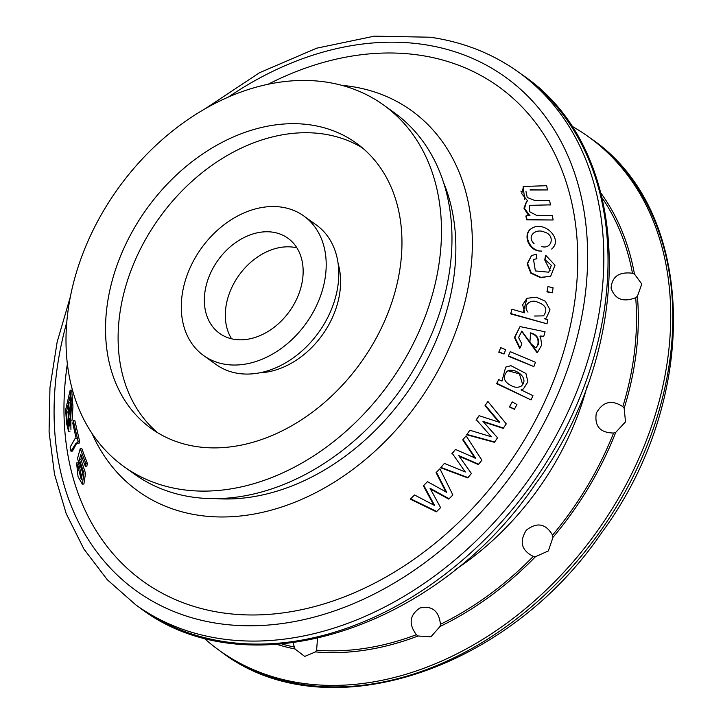 <?xml version="1.0" encoding="UTF-8"?>
<svg xmlns="http://www.w3.org/2000/svg" width="723" height="723" viewBox="0 0 723 723"><rect width="100%" height="100%" fill="white"/><g stroke="black" fill="none" stroke-linecap="round" stroke-linejoin="round"><path stroke-width="1.08" d="M439.918 468.802L436.05 472.634L439.918 468.802L452.869 494.993L448.721 499.087L430.447 489.037M423.353 485.766L427.501 481.681L423.353 485.766L433.466 504.518M410.284 499.159L414.559 494.984L410.284 499.159L436.358 511.812L440.614 507.645L430.004 488.215L449.173 498.816M525.937 191.224L527.248 197.487L534.424 200.343L549.634 200.569L550.447 204.862L549.986 205.142M526.353 215.734L525.901 216.005L526.561 219.873L527.004 219.602L526.353 215.734L530.022 215.788L524.509 208.495L526.597 201.401L527.663 200.913L521.69 193.619L523.579 186.471L546.633 185.703L547.519 189.941L530.004 189.977M550.447 204.862L529.625 205.35L529.489 211.667L536.52 215.327L552.381 215.644L553.122 219.982L526.561 219.873M545.513 255.788L544.753 259.982L545.946 255.526L555.02 265.205L550.664 276.249L540.876 277.37L531.297 272.978L527.582 263.597L531.504 255.517L536.394 254.279L536.457 258.906M546.94 291.884L547.962 286.606L546.94 291.884L552.453 292.779L553.05 287.754L547.962 286.606M510.646 313.89L511.947 309.245L510.646 313.89L547.022 323.805L547.844 319.729L544.6 318.807L546.29 318.021L550.022 309.833L545.323 301.229L536.276 297.189L526.968 298.292L522.648 304.799L524.753 312.86L511.947 309.245M543.777 336.303L540.37 336.014L541.744 344.943L537.46 352.463L521.843 331.125L518.563 337.524L521.879 343.949L520.018 348.007L514.866 337.261L520.027 326.579L545.088 331.803L543.777 336.303L539.964 336.267M520.018 348.007L519.602 348.251L514.451 337.505L520.027 326.579M508.287 356.213L510.293 351.667L508.287 356.213L533.863 366.579L535.454 362.277L510.293 351.667M498.753 352.191L500.759 347.646L498.753 352.191L504.058 354.008L505.648 349.706L500.759 347.646M496.602 383.687L498.762 379.557L496.602 383.687L531.053 399.927L532.968 395.662L521.021 389.878L523.461 388.866L527.889 381.825L525.964 373.52L510.953 365.684L505.675 367.112L501.979 381.12L498.762 379.557M509.354 406.95L512.282 401.925L509.354 406.95L514.405 409.272L516.918 404.5L512.282 401.925M487.898 401.482L485.043 405.666L487.898 401.482L506.272 423.895L503.217 428.35L483.488 421.961M476.43 419.846L479.06 415.671L476.005 420.099L476.43 419.846L491.396 436.809L469.833 430.239L466.687 434.749L494.424 442.295L497.541 437.776L482.955 421.364L503.642 428.106M466.687 434.749L469.833 430.239M466.118 435.852L462.747 439.873L466.118 435.852L481.916 460.226L478.31 464.518L459.186 456.276M452.3 453.438L455.463 449.435L451.857 453.701L452.3 453.438L465.323 472.002L444.374 463.407L440.659 467.763L467.709 477.894L471.405 473.538L458.689 455.571L478.743 464.265M440.659 467.763L444.374 463.407M87.293 463.244L81.771 448.522L80.235 448.64L85.748 463.371L87.293 463.244L86.887 466.145L85.341 466.263L80.84 454.46L79.358 459.448L80.895 459.331L81.654 456.755M78.599 462.259L77.515 458.409L80.235 448.64M76.584 462.946L77.885 466.552L79.422 466.434L78.12 462.828L76.584 462.946L78.039 476.638L82.332 484.148L83.976 473.438L79.358 459.448M76.801 443.063L72.508 451.071L70.971 451.197L70.113 447.185L75.084 438.563L76.62 438.445M73.303 420.641L78.012 441.129L79.539 441.003L74.831 420.524L73.303 420.641L72.815 423.298L76.204 438.789L75.084 438.563M281.292 207.103A85.901 64.437 125.7 0 1 303.85 216.014A85.901 64.437 125.7 0 1 306.082 323.371A85.901 64.437 125.7 0 1 203.633 355.562A85.901 64.437 125.7 0 1 193.005 261.807A85.901 64.437 125.7 0 1 281.292 207.103M303.85 216.014L316.43 225.052A85.901 64.437 125.7 0 1 318.671 332.408A85.901 64.437 125.7 0 1 216.222 364.6L203.633 355.562M338.111 263.515A78.093 58.581 125.7 0 1 259.602 372.851M157.722 432.788A175.707 131.803 125.7 0 1 144.528 241.265A175.707 131.803 125.7 0 1 322.684 133.891A175.707 131.803 125.7 0 1 362.35 147.826M310.104 124.853A175.707 131.803 125.7 0 1 356.231 143.064A175.707 131.803 125.7 0 1 360.804 362.666A175.707 131.803 125.7 0 1 151.252 428.513A175.707 131.803 125.7 0 1 129.516 236.746A175.707 131.803 125.7 0 1 310.104 124.853M325.133 81.934A222.567 166.95 125.7 0 1 383.561 105.007A222.567 166.95 125.7 0 1 389.354 383.163A222.567 166.95 125.7 0 1 123.922 466.57A222.567 166.95 125.7 0 1 96.385 223.669A222.567 166.95 125.7 0 1 325.133 81.934M383.561 105.007L394.044 112.535A222.567 166.95 125.7 0 1 399.837 390.7A222.567 166.95 125.7 0 1 134.415 474.107L123.922 466.57M443.488 182.332A214.758 161.093 125.7 0 1 405.567 394.812A214.758 161.093 125.7 0 1 216.349 498.644M341.798 85.332A234.279 175.734 125.7 0 1 349.86 86.272A234.279 175.734 125.7 0 1 414.442 407.492A234.279 175.734 125.7 0 1 91.938 433.285M268.152 84.248A304.564 228.459 125.7 0 1 418.554 55.029A304.564 228.459 125.7 0 1 565.16 346.597A304.564 228.459 125.7 0 1 260.117 614.848A304.564 228.459 125.7 0 1 67.375 363.85M70.565 420.244L72.101 420.117L72.942 406.534L71.694 390.086L70.158 390.212L65.612 409.941L66.67 423.814L68.531 431.242L69.652 418.527L70.565 420.244L71.405 406.651L70.158 390.212M70.971 451.197L76.204 442.928L79.15 443.145L79.539 441.003M82.341 484.148L83.886 484.021L85.522 473.312L80.895 459.331M82.006 479.105L79.422 466.434M526.968 298.292L523.389 311.694M436.05 472.634L446.254 492.589M526.597 201.401L523.94 208.206L528.441 215.309M523.579 186.471L523.1 186.751L524.781 199.458M551.658 249.028C563.624 239.241 544.265 220.271 531.902 228.296L531.459 228.567C522.874 233.24 527.456 249.851 539.367 251.035M544.753 259.982L550.185 270.691M531.504 255.517L527.148 263.859L530.872 273.231L540.452 277.623L550.664 276.24M521.654 331.251L537.044 352.707L537.46 352.463M485.043 405.666L499.376 422.666M462.747 439.873L475.119 458.409M423.814 485.485L434.659 505.54L414.559 494.984M68.504 402.964L69.869 397.017L70.718 407.329L70.167 415.852L68.504 402.964L70.041 402.838L70.239 401.979M70.872 412.553L70.041 402.838M66.417 412.065L67.971 405.296L68.92 416.683L68.296 426.037L67.149 420.913L66.417 412.065L67.953 411.947L68.342 410.257M70.637 420.235L69.824 425.91M69.001 423.488L67.953 411.947M77.614 443.271L78.012 441.129M79.458 462.53L82.521 472.444L81.328 479.72L77.885 466.552M85.341 466.263L85.748 463.371M441.102 467.492L468.152 477.632M463.172 439.62L475.553 458.156L455.463 449.435M467.112 434.496L494.848 442.033M485.458 405.422L499.792 422.413L479.06 415.671M511.215 385.63C503.696 381.762 502.395 376.909 507.329 371.08L508.594 370.565C516.475 368.124 529.905 379.015 521.021 386.281C517.749 387.754 514.487 387.537 511.215 385.63M506.913 371.333L508.188 370.809L519.394 373.863L522.675 384.455M497.008 383.443L531.053 399.927M499.168 351.947L504.058 354.008M508.703 355.969L533.863 366.579M530.592 332.86C536.864 334.478 539.403 338.364 538.21 344.519L535.942 347.935L529.86 342.838L530.592 332.86M530.176 333.113C536.448 334.722 538.987 338.608 537.795 344.772L538.21 344.519M547.356 291.631L552.453 292.779M545.187 259.72L551.315 265.296L548.775 272.2L535.354 270.935L533.538 259.548L536.891 258.644M531.902 228.296C522.476 233.466 529.064 251.423 541.852 251.071L541.419 251.333M527.004 219.602L553.122 219.982M530.42 189.688L547.519 189.941M436.502 472.363L446.706 492.318L427.501 481.681M624.166 408.314L625.512 421.834L615.743 432.372L613.583 433.032C600.054 432.788 594.297 426.136 596.321 413.095C602.901 401.536 611.739 399.394 622.828 406.651L624.166 408.314A286.172 214.668 125.7 0 0 637.397 296.313L635.698 297.695C623.19 302.539 614.984 299.358 611.08 288.161C611.965 276.566 619.087 271.595 632.462 273.24L634.451 274.035L641.789 284.04L637.397 296.313M552.996 537.325L548.314 550.971L535.463 556.692L533.303 556.394C521.446 550.447 519.114 541.708 526.335 530.167C537.044 521.889 545.784 523.551 552.544 535.137L552.996 537.325A286.172 214.668 125.7 0 0 615.743 432.372M317.524 638.454L316.593 650.194L315.49 651.911L304.681 656.421L295.002 648.992L293.05 642.846M418.066 635.987L416.367 634.704C408.423 623.994 409.589 615.092 419.864 608.016C432.029 605.368 438.897 610.79 440.452 624.283L440.018 626.489L430.881 636.836L418.066 635.987A286.172 214.668 125.7 0 1 315.49 651.911M571.324 125.874A316.276 237.243 125.7 0 1 588.395 136.719A316.276 237.243 125.7 0 1 596.629 532.011A316.276 237.243 125.7 0 1 219.44 650.528A316.276 237.243 125.7 0 1 203.705 637.822M272.526 232.146A58.572 43.931 125.7 0 1 287.908 238.21A58.572 43.931 125.7 0 1 289.426 311.414A58.572 43.931 125.7 0 1 219.575 333.366A58.572 43.931 125.7 0 1 212.336 269.444A58.572 43.931 125.7 0 1 272.526 232.146M231.577 338.789A58.572 43.931 125.7 0 1 237.768 277.026A58.572 43.931 125.7 0 1 293.502 247.203A58.572 43.931 125.7 0 1 296.882 247.844M509.769 406.697L514.405 409.272M511.062 313.646L547.022 323.805M410.754 498.87L436.819 511.532M527.98 312.155C522.024 305.278 531.125 298.545 537.704 302.223C545.964 305.124 547.898 309.67 543.524 315.87L534.604 316.023M534.098 243.705C526.127 236.105 535.987 227.971 544.509 232.137C555.4 234.921 552.02 249.67 541.681 246.561M140.036 607.935C247.781 690.357 436.737 629.326 535.137 484.527C637.939 345.196 633.854 150.059 522.657 75.093A327.989 246.028 125.7 0 1 531.188 485.016A327.989 246.028 125.7 0 1 140.036 607.935L135.843 604.925A327.989 246.028 125.7 0 0 526.995 482.006A327.989 246.028 125.7 0 0 518.463 72.083C492.544 53.574 463.136 41.952 430.248 37.225L374.378 36.15L316.665 48.188L259.53 72.716L205.377 108.622M70.926 429.471A316.276 237.243 125.7 0 1 70.89 419.982M71.713 401.075A316.276 237.243 125.7 0 1 72.083 396.547M294.107 646.995A284.555 213.448 125.7 0 1 282.024 644.057M295.002 648.992A286.172 214.668 125.7 0 1 277.135 644.446M416.367 634.704A284.555 213.448 125.7 0 1 316.593 650.194M533.303 556.394A284.555 213.448 125.7 0 1 440.452 624.283M535.463 556.692A286.172 214.668 125.7 0 1 440.018 626.489M613.583 433.032A284.555 213.448 125.7 0 1 552.544 535.137M635.698 297.695A284.555 213.448 125.7 0 1 622.828 406.651M602.268 198.093A284.555 213.448 125.7 0 1 632.462 273.24M601.075 193.339A286.172 214.668 125.7 0 1 634.451 274.035M587.257 385.739A249.589 187.221 125.7 0 1 455.029 569.878M221.536 652.038C324.537 731.052 506.733 672.453 601.825 532.517C701.165 397.885 696.999 209.824 590.492 138.229A316.276 237.243 125.7 0 1 598.725 533.511A316.276 237.243 125.7 0 1 221.536 652.038L219.44 650.528M228.513 96.999A316.276 237.243 125.7 0 1 422.304 44.302A316.276 237.243 125.7 0 1 570.221 361.328A316.276 237.243 125.7 0 1 232.752 625.133A316.276 237.243 125.7 0 1 66.796 322.205M69.227 431.188L70.05 431.125M69.2 431.188L68.513 431.242M590.492 138.229L588.395 136.719M520.849 191.098L521.346 191.577M522.657 75.093L518.463 72.083M70.411 296.575L57.135 342.087L49.968 387.537L49.074 431.929L54.514 474.279L66.2 513.628L83.931 549.082L107.32 579.765L135.843 604.925"/></g></svg>
